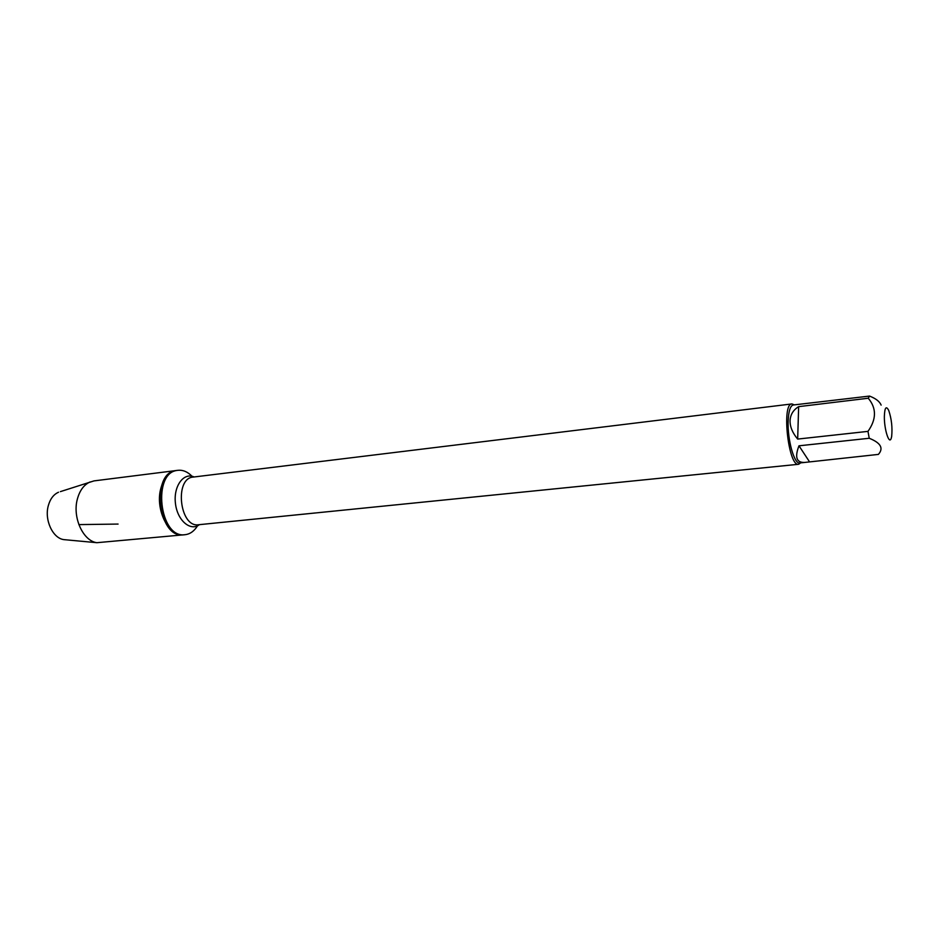 <?xml version="1.0" encoding="UTF-8"?>
<svg xmlns="http://www.w3.org/2000/svg" width="939" height="939" viewBox="0 0 939 939"><rect width="100%" height="100%" fill="white"/><g stroke="black" fill="none" stroke-linecap="round" stroke-linejoin="round"><path stroke-width="1.41" d="M197.53 525.793C194.244 531.134 190.112 534.103 185.112 534.69C159.301 539.068 151.801 471.742 177.941 470.322C182.941 469.805 187.636 471.777 192.014 476.261M60.389 491.625L93.994 480.897L176.509 470.498C150.357 471.918 157.858 539.209 183.68 534.831C169.137 537.272 155.217 510.358 160.592 489.289C163.456 478.151 168.762 471.883 176.509 470.498L177.941 470.322M891.24 438.208L891.651 436.576C892.543 427.668 891.581 418.958 888.74 410.472C886.158 405.507 884.702 407.503 884.35 416.482C884.151 429.428 889.233 445.274 891.24 438.208M881.122 405.12C879.726 401.563 875.864 398.547 869.549 396.07L868.246 398.23C876.615 408.195 876.533 419.24 867.976 431.377L869.232 438.267C880.77 442.879 883.822 448.255 878.388 454.406L878.751 453.924M869.232 438.267L798.983 445.802C794.558 457.246 796.483 462.786 804.746 462.434L799.723 462.939C794.253 464.418 787.305 439.499 788.161 420.907C788.619 411.036 790.321 405.73 793.255 404.991L869.549 396.07M868.246 398.23L798.643 406.646C793.22 410.003 790.356 414.686 790.063 420.695C789.957 426.752 792.493 432.879 797.669 439.076L867.976 431.377M804.746 462.434L878.388 454.406M800.767 462.833L798.631 464.277C788.467 467.023 781.377 403.488 791.906 403.934L794.3 404.862M809.242 461.413L798.983 445.802M797.669 439.076L798.643 406.646M90.109 481.942C83.958 484.7 79.698 490.428 77.35 499.149C72.291 517.366 83.066 541.005 96.881 542.695L185.112 534.69M58.535 492.224C53.605 494.419 50.19 498.914 48.3 505.71C44.239 519.901 52.748 538.247 63.817 539.62L65.753 539.796M78.853 524.608L118.079 524.068M791.906 403.934L193.246 477.071C174.091 478.08 179.654 527.976 198.563 524.737L798.631 464.277M199.444 524.655C190.312 531.697 177.178 520.288 175.417 503.187C173.375 486.12 183.668 472.094 194.127 476.965M63.817 539.62L96.881 542.695"/></g></svg>
